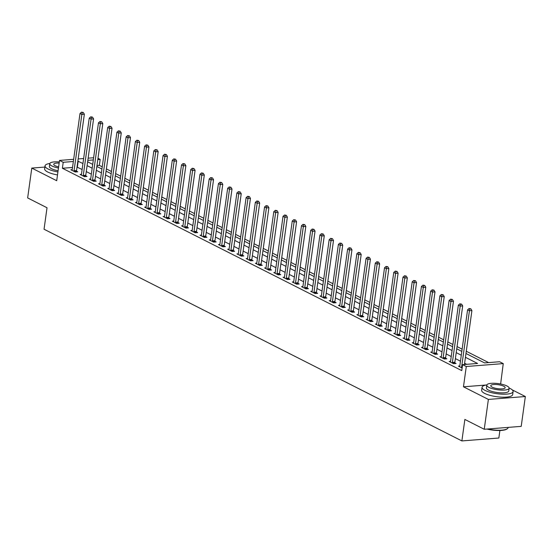 <?xml version="1.0" encoding="UTF-8"?>
<svg xmlns="http://www.w3.org/2000/svg" width="553" height="553" viewBox="0 0 553 553"><rect width="100%" height="100%" fill="white"/><g stroke="black" fill="none" stroke-linecap="round" stroke-linejoin="round"><path stroke-width="0.83" d="M465.972 353.491L484.573 362.913L499.559 361.738L503.251 363.604L466.283 366.508L462.591 364.641L477.578 363.466L465.439 357.314M500.631 383.996L503.251 363.604M486.287 385.006L463.469 386.803L488.382 399.425L484.241 429.266L521.209 426.363L525.35 396.522L512.237 389.879M499.898 430.49L498.847 438.024L461.879 440.928L44.046 229.232L47.026 207.748L27.65 197.926L31.791 168.091L56.703 180.713L59.524 160.418L73.653 159.312M97.999 158.282L100.183 159.388L97.819 159.575M102.243 166.819L99.353 165.354L100.183 159.388M488.645 362.595L466.276 351.259M462.128 349.157L457.055 346.586M452.9 344.484L447.826 341.913M443.672 339.805L438.598 337.233M434.444 335.132L429.37 332.56M425.216 330.459L420.142 327.888M415.987 325.779L410.914 323.208M406.759 321.106L401.685 318.535M397.531 316.427L392.457 313.862M388.303 311.754L383.229 309.182M379.075 307.081L374.001 304.509M369.846 302.401L364.773 299.83M360.618 297.728L355.544 295.157M351.39 293.055L346.316 290.484M342.162 288.376L337.088 285.804M332.934 283.703L327.86 281.131M323.705 279.03L318.632 276.459M314.477 274.35L309.404 271.779M305.256 269.677L300.182 267.106M296.028 264.998L290.954 262.433M286.8 260.325L281.726 257.753M277.571 255.652L272.498 253.08M268.343 250.972L263.269 248.408M259.115 246.299L254.041 243.728M249.887 241.626L244.813 239.055M240.659 236.947L235.585 234.375M231.431 232.274L226.357 229.702M222.202 227.601L217.129 225.03M212.974 222.921L207.9 220.35M203.746 218.248L198.672 215.677M194.518 213.576L189.444 211.004M185.29 208.896L180.216 206.324M176.061 204.223L170.988 201.651M166.833 199.543L161.759 196.979M157.605 194.87L152.531 192.299M148.377 190.197L143.303 187.626M139.156 185.518L134.082 182.946M129.927 180.845L124.854 178.273M120.699 176.172L115.625 173.601M111.471 171.492L106.397 168.921M488.382 399.425L525.35 396.522M44.869 167.061L31.791 168.091M99.353 165.354L96.989 165.541M72.519 167.462L62.385 168.257L461.762 370.607L462.591 364.641M466.663 364.323L464.61 363.28M460.455 361.178L455.382 358.607M451.227 356.498L446.153 353.927M441.999 351.826L436.925 349.254M432.771 347.153L427.697 344.581M423.55 342.473L418.469 339.901M414.321 337.8L409.248 335.229M405.093 333.127L400.019 330.556M395.865 328.447L390.791 325.876M386.637 323.775L381.563 321.203M377.409 319.095L372.335 316.53M368.18 314.422L363.107 311.851M358.952 309.749L353.879 307.178M349.724 305.069L344.65 302.498M340.496 300.397L335.422 297.825M331.268 295.724L326.194 293.152M322.04 291.044L316.966 288.472M312.811 286.371L307.738 283.8M303.583 281.698L298.509 279.127M294.355 277.018L289.281 274.447M285.127 272.346L280.053 269.774M275.899 267.673L270.825 265.101M266.67 262.993L261.597 260.422M257.449 258.32L252.375 255.749M248.221 253.64L243.147 251.076M238.993 248.968L233.919 246.396M229.765 244.295L224.691 241.723M220.536 239.615L215.463 237.043M211.308 234.942L206.234 232.371M202.08 230.269L197.006 227.698M192.852 225.589L187.778 223.018M183.624 220.917L178.55 218.345M174.395 216.244L169.322 213.672M165.167 211.564L160.094 208.993M155.939 206.891L150.865 204.32M146.711 202.211L141.637 199.647M137.483 197.539L132.409 194.967M128.255 192.866L123.181 190.294M119.026 188.186L113.953 185.614M109.798 183.513L104.724 180.942M100.577 178.84L95.503 176.269M91.349 174.16L86.275 171.589M82.121 169.488L77.019 167.11M72.222 169.647L70.819 169.757L75.249 172.004L77.752 171.803L76.549 171.195M81.45 174.319L80.047 174.43L84.478 176.677L86.973 176.483L85.777 175.875M90.678 178.999L89.275 179.11L93.706 181.349L96.201 181.156L95.005 180.548M99.899 183.672L98.503 183.783L102.934 186.029L105.429 185.829L104.234 185.22M109.128 188.352L107.731 188.455L112.162 190.702L114.658 190.509L113.462 189.9M118.356 193.025L116.959 193.135L121.39 195.375L123.886 195.181L122.69 194.573M127.584 197.698L126.188 197.808L130.619 200.055L133.114 199.854L131.911 199.246M136.812 202.377L135.416 202.481L139.847 204.728L142.342 204.534L141.139 203.926M146.04 207.05L144.644 207.161L149.075 209.4L151.57 209.207L150.368 208.599M155.269 211.723L153.872 211.834L158.303 214.08L160.799 213.88L159.596 213.271M164.497 216.403L163.1 216.513L167.531 218.753L170.027 218.559L168.824 217.951M173.725 221.076L172.329 221.186L176.76 223.433L179.255 223.232L178.052 222.624M182.953 225.748L181.557 225.859L185.981 228.106L188.483 227.912L187.28 227.304M192.181 230.428L190.785 230.539L195.209 232.778L197.711 232.585L196.509 231.977M201.41 235.101L200.013 235.212L204.437 237.458L206.94 237.258L205.737 236.649M210.638 239.774L209.241 239.884L213.665 242.131L216.168 241.938L214.965 241.329M219.866 244.454L218.463 244.564L222.894 246.804L225.396 246.61L224.193 246.002M229.094 249.126L227.691 249.237L232.122 251.484L234.624 251.283L233.421 250.675M238.322 253.806L236.919 253.91L241.35 256.157L243.845 255.963L242.649 255.355M247.55 258.479L246.147 258.59L250.578 260.829L253.074 260.636L251.878 260.028M256.772 263.152L255.375 263.263L259.806 265.509L262.302 265.309L261.106 264.7M266 267.832L264.604 267.942L269.034 270.182L271.53 269.988L270.334 269.38M275.228 272.505L273.832 272.615L278.263 274.862L280.758 274.661L279.562 274.053M284.456 277.177L283.06 277.288L287.491 279.535L289.986 279.341L288.784 278.733M293.684 281.857L292.288 281.968L296.719 284.207L299.214 284.014L298.012 283.406M302.913 286.53L301.516 286.641L305.947 288.887L308.443 288.687L307.24 288.078M312.141 291.203L310.745 291.313L315.175 293.56L317.671 293.366L316.468 292.758M321.369 295.883L319.973 295.993L324.404 298.233L326.899 298.039L325.696 297.431M330.597 300.555L329.201 300.666L333.632 302.913L336.127 302.712L334.924 302.104M339.825 305.235L338.429 305.339L342.853 307.586L345.355 307.392L344.153 306.784M349.054 309.908L347.657 310.019L352.081 312.258L354.584 312.065L353.381 311.457M358.282 314.581L356.885 314.692L361.309 316.938L363.812 316.738L362.609 316.129M367.51 319.261L366.114 319.371L370.538 321.611L373.04 321.417L371.837 320.809M376.738 323.934L375.335 324.044L379.766 326.291L382.268 326.09L381.065 325.482M385.966 328.606L384.563 328.717L388.994 330.964L391.496 330.77L390.294 330.155M395.195 333.286L393.791 333.397L398.222 335.636L400.725 335.443L399.522 334.835M404.423 337.959L403.019 338.07L407.45 340.316L409.946 340.116L408.75 339.507M413.644 342.632L412.248 342.742L416.679 344.989L419.174 344.796L417.978 344.187M422.872 347.312L421.476 347.422L425.907 349.662L428.402 349.468L427.206 348.86M432.1 351.985L430.704 352.095L435.135 354.342L437.63 354.141L436.435 353.533M441.329 356.664L439.932 356.768L444.363 359.015L446.859 358.821L445.656 358.213M450.557 361.337L449.16 361.448L453.591 363.687L456.087 363.494L454.884 362.886M459.785 366.01L458.389 366.121L462.121 368.015M463.469 386.803L466.283 366.508M62.385 168.257L63.215 162.292L59.524 160.418M484.241 429.266L464.866 419.444L461.879 440.928M87.63 161.801L92.704 164.372M96.858 166.474L101.932 169.045M106.086 171.154L111.16 173.718M115.314 175.826L120.388 178.398M124.543 180.499L129.616 183.071M133.771 185.179L138.844 187.75M142.999 189.852L148.073 192.423M152.227 194.525L157.301 197.096M161.455 199.204L166.529 201.776M170.683 203.877L175.757 206.449M179.912 208.55L184.985 211.122M189.133 213.23L194.214 215.801M198.361 217.903L203.435 220.474M207.589 222.576L212.663 225.147M216.817 227.255L221.891 229.827M226.046 231.928L231.119 234.5M235.274 236.608L240.348 239.173M244.502 241.281L249.576 243.852M253.73 245.954L258.804 248.525M262.958 250.633L268.032 253.205M272.187 255.306L277.26 257.878M281.415 259.979L286.489 262.551M290.643 264.659L295.717 267.23M299.871 269.332L304.945 271.903M309.099 274.005L314.173 276.576M318.328 278.684L323.401 281.256M327.556 283.357L332.63 285.929M336.784 288.037L341.858 290.601M346.012 292.71L351.086 295.281M355.233 297.383L360.307 299.954M364.462 302.062L369.535 304.634M373.69 306.735L378.764 309.307M382.918 311.408L387.992 313.98M392.146 316.088L397.22 318.659M401.374 320.761L406.448 323.332M410.603 325.434L415.676 328.005M419.831 330.113L424.904 332.685M429.059 334.786L434.133 337.358M438.287 339.466L443.361 342.031M447.515 344.139L452.589 346.71M456.743 348.812L461.817 351.383M93.319 159.928L87.83 160.356M78.146 158.96L83.641 158.524M88.134 158.172L93.623 157.743M82.943 163.522L77.849 161.144M73.349 161.497L63.215 162.292M461.285 355.206L456.211 352.634M452.057 350.533L446.983 347.961M442.829 345.86L437.755 343.289M433.6 341.18L428.527 338.609M424.372 336.507L419.298 333.936M415.144 331.835L410.07 329.263M405.916 327.155L400.842 324.583M396.688 322.482L391.614 319.911M387.466 317.802L382.393 315.238M378.238 313.129L373.164 310.558M369.01 308.456L363.936 305.885M359.782 303.777L354.708 301.212M350.554 299.104L345.48 296.532M341.325 294.431L336.252 291.86M332.097 289.751L327.023 287.18M322.869 285.078L317.795 282.507M313.641 280.406L308.567 277.834M304.413 275.726L299.339 273.154M295.184 271.053L290.111 268.481M285.956 266.38L280.883 263.809M276.728 261.7L271.654 259.129M267.5 257.027L262.426 254.456M258.272 252.348L253.198 249.783M249.044 247.675L243.97 245.103M239.815 243.002L234.742 240.431M230.594 238.322L225.513 235.751M221.366 233.649L216.292 231.078M212.138 228.977L207.064 226.405M202.91 224.297L197.836 221.725M193.681 219.624L188.608 217.053M184.453 214.951L179.379 212.38M175.225 210.271L170.151 207.7M165.997 205.598L160.923 203.027M156.769 200.919L151.695 198.354M147.54 196.246L142.467 193.674M138.312 191.573L133.238 189.002M129.084 186.893L124.01 184.322M119.856 182.22L114.782 179.649M110.628 177.548L105.554 174.976M101.399 172.868L96.326 170.296M92.171 168.195L87.098 165.624M77.372 167.082L78.201 161.117M74.04 170.753L76.542 170.552L84.36 114.215L81.858 114.416L74.04 170.753A1.251 0.753 -94.5 0 0 74.033 171.223L74.047 171.395M82.273 112.522L83.268 112.446L81.533 112.148L82.273 112.522L81.858 114.416L80.012 113.476L72.194 169.812A1.251 0.753 -94.5 0 1 72.084 170.234L72.021 170.365M76.542 170.552A1.251 0.753 -94.5 0 0 76.528 171.029L76.618 171.893M84.36 114.215L83.268 112.446M81.533 112.148L80.012 113.476M83.268 175.425L85.77 175.232L93.581 118.895L91.086 119.089L83.268 175.425A1.251 0.753 -94.5 0 0 83.261 175.895L83.275 176.068M91.501 117.195L92.496 117.118L90.761 116.821L91.501 117.195L91.086 119.089L89.24 118.155L81.422 174.492A1.251 0.753 -94.5 0 1 81.312 174.907L81.25 175.038M85.77 175.232A1.251 0.753 -94.5 0 0 85.756 175.702L85.846 176.566M93.581 118.895L92.496 117.118M90.761 116.821L89.24 118.155M92.496 180.098L94.992 179.905L102.81 123.568L100.314 123.761L92.496 180.098A1.251 0.753 -94.5 0 0 92.489 180.575L92.503 180.741M100.729 121.874L101.724 121.791L99.989 121.501L100.729 121.874L100.314 123.761L98.469 122.828L90.651 179.165A1.251 0.753 -94.5 0 1 90.533 179.587L90.478 179.718M94.992 179.905A1.251 0.753 -94.5 0 0 94.985 180.375L95.075 181.246M102.81 123.568L101.724 121.791M99.989 121.501L98.469 122.828M101.724 184.778L104.22 184.578L112.038 128.241L109.542 128.441L101.724 184.778A1.251 0.753 -94.5 0 0 101.717 185.248L101.731 185.421M109.95 126.547L110.953 126.471L109.218 126.174L109.95 126.547L109.542 128.441L107.697 127.501L99.879 183.838A1.251 0.753 -94.5 0 1 99.761 184.26L99.706 184.391M104.22 184.578A1.251 0.753 -94.5 0 0 104.213 185.055L104.296 185.919M112.038 128.241L110.953 126.471M109.218 126.174L107.697 127.501M110.953 189.451L113.448 189.257L121.266 132.92L118.771 133.114L110.953 189.451A1.251 0.753 -94.5 0 0 110.946 189.921L110.959 190.094M119.178 131.22L120.181 131.144L118.446 130.847L119.178 131.22L118.771 133.114L116.925 132.181L109.107 188.518A1.251 0.753 -94.5 0 1 108.989 188.932L108.934 189.064M113.448 189.257A1.251 0.753 -94.5 0 0 113.441 189.727L113.524 190.598M121.266 132.92L120.181 131.144M118.446 130.847L116.925 132.181M49.825 163.494A15.664 4.306 7.9 0 0 45.035 165.859A15.664 4.306 7.9 0 0 48.063 168.99A15.664 4.306 7.9 0 0 57.92 171.955M45.035 165.859L44.62 168.845A15.664 4.306 7.9 0 0 47.648 171.976A15.664 4.306 7.9 0 0 57.505 174.942M58.086 170.746A11.281 3.097 -172.1 0 1 51.56 168.72A11.281 3.097 -172.1 0 1 49.383 166.46L49.763 163.716A11.281 3.097 7.9 0 0 51.941 165.976A11.281 3.097 7.9 0 0 58.473 168.001M59.309 161.967A11.281 3.097 7.9 0 0 49.763 163.716M59.15 163.087A7.272 1.998 7.9 0 0 53.731 164.269A7.272 1.998 7.9 0 0 55.141 165.72A7.272 1.998 7.9 0 0 58.625 166.882M486.847 384.923A15.664 4.306 7.9 0 0 482.064 387.28A15.664 4.306 7.9 0 0 485.092 390.418A15.664 4.306 7.9 0 0 502.159 394.171A15.664 4.306 7.9 0 0 513.101 391.586A15.664 4.306 7.9 0 0 510.073 388.455A15.664 4.306 7.9 0 0 509.133 388.012M482.064 387.28L481.649 390.266A15.664 4.306 7.9 0 0 484.677 393.404A15.664 4.306 7.9 0 0 501.744 397.158A15.664 4.306 7.9 0 0 512.686 394.572L513.101 391.586M509.133 388.241L508.753 390.985A11.281 3.097 -172.1 0 1 500.873 392.844A11.281 3.097 -172.1 0 1 488.589 390.142A11.281 3.097 -172.1 0 1 486.412 387.888L486.792 385.144A11.281 3.097 7.9 0 0 488.97 387.397A11.281 3.097 7.9 0 0 501.26 390.1A11.281 3.097 7.9 0 0 509.133 388.241A11.281 3.097 7.9 0 0 506.956 385.987A11.281 3.097 7.9 0 0 494.665 383.277A11.281 3.097 7.9 0 0 486.792 385.144M492.17 387.148A7.272 1.998 7.9 0 0 500.085 388.89A7.272 1.998 7.9 0 0 505.166 387.688A7.272 1.998 7.9 0 0 503.755 386.236A7.272 1.998 7.9 0 0 495.841 384.494A7.272 1.998 7.9 0 0 490.76 385.69A7.272 1.998 7.9 0 0 492.17 387.148M487.739 428.99A15.664 4.306 7.9 0 0 507.281 428.762A15.664 4.306 7.9 0 0 508.096 427.635L508.131 427.386M507.281 428.762L506.88 429.045A15.29 4.203 -172.1 0 1 486.903 429.059M120.181 194.124L122.676 193.93L130.494 137.593L127.999 137.787L120.181 194.124A1.251 0.753 -94.5 0 0 120.174 194.601L120.188 194.767M128.407 135.9L129.409 135.817L127.674 135.526L128.407 135.9L127.999 137.787L126.153 136.854L118.335 193.191A1.251 0.753 -94.5 0 1 118.218 193.612L118.162 193.744M122.676 193.93A1.251 0.753 -94.5 0 0 122.669 194.4L122.752 195.271M130.494 137.593L129.409 135.817M127.674 135.526L126.153 136.854M129.409 198.804L131.904 198.603L139.722 142.266L137.227 142.467L129.409 198.804A1.251 0.753 -94.5 0 0 129.402 199.274L129.416 199.446M137.635 140.573L138.637 140.497L136.895 140.199L137.635 140.573L137.227 142.467L135.381 141.527L127.563 197.863A1.251 0.753 -94.5 0 1 127.446 198.285L127.39 198.416M131.904 198.603A1.251 0.753 -94.5 0 0 131.897 199.08L131.98 199.944M139.722 142.266L138.637 140.497M136.895 140.199L135.381 141.527M138.637 203.476L141.133 203.283L148.951 146.946L146.455 147.139L138.637 203.476A1.251 0.753 -94.5 0 0 138.63 203.946L138.644 204.119M146.863 145.252L147.865 145.169L146.123 144.872L146.863 145.252L146.455 147.139L144.609 146.206L136.791 202.543A1.251 0.753 -94.5 0 1 136.674 202.958L136.619 203.096M141.133 203.283A1.251 0.753 -94.5 0 0 141.126 203.753L141.209 204.624M148.951 146.946L147.865 145.169M146.123 144.872L144.609 146.206M147.865 208.149L150.361 207.956L158.179 151.619L155.683 151.812L147.865 208.149A1.251 0.753 -94.5 0 0 147.858 208.626L147.872 208.792M156.091 149.925L157.093 149.849L155.352 149.552L156.091 149.925L155.683 151.812L153.838 150.879L146.02 207.216A1.251 0.753 -94.5 0 1 145.902 207.638L145.847 207.769M150.361 207.956A1.251 0.753 -94.5 0 0 150.354 208.426L150.437 209.297M158.179 151.619L157.093 149.849M155.352 149.552L153.838 150.879M157.093 212.829L159.589 212.629L167.407 156.292L164.912 156.492L157.093 212.829A1.251 0.753 -94.5 0 0 157.087 213.299L157.1 213.472M165.319 154.598L166.322 154.522L164.58 154.225L165.319 154.598L164.912 156.492L163.066 155.559L155.248 211.896A1.251 0.753 -94.5 0 1 155.13 212.311L155.075 212.442M159.589 212.629A1.251 0.753 -94.5 0 0 159.582 213.105L159.665 213.97M167.407 156.292L166.322 154.522M164.58 154.225L163.066 155.559M166.322 217.502L168.817 217.308L176.635 160.971L174.14 161.165L166.322 217.502A1.251 0.753 -94.5 0 0 166.308 217.979L166.329 218.145M174.548 159.278L175.55 159.195L173.808 158.898L174.548 159.278L174.14 161.165L172.294 160.232L164.476 216.569A1.251 0.753 -94.5 0 1 164.359 216.983L164.303 217.122M168.817 217.308A1.251 0.753 -94.5 0 0 168.81 217.778L168.893 218.649M176.635 160.971L175.55 159.195M173.808 158.898L172.294 160.232M175.55 222.182L178.045 221.981L185.863 165.644L183.368 165.845L175.55 222.182A1.251 0.753 -94.5 0 0 175.536 222.652L175.557 222.824M183.776 163.951L184.778 163.875L183.036 163.577L183.776 163.951L183.368 165.845L181.522 164.905L173.704 221.241A1.251 0.753 -94.5 0 1 173.587 221.663L173.524 221.794M178.045 221.981A1.251 0.753 -94.5 0 0 178.038 222.458L178.121 223.322M185.863 165.644L184.778 163.875M183.036 163.577L181.522 164.905M184.778 226.854L187.273 226.661L195.091 170.324L192.589 170.518L184.778 226.854A1.251 0.753 -94.5 0 0 184.764 227.324L184.785 227.497M193.004 168.624L193.999 168.547L192.264 168.25L193.004 168.624L192.589 170.518L190.744 169.584L182.932 225.921A1.251 0.753 -94.5 0 1 182.815 226.336L182.753 226.467M187.273 226.661A1.251 0.753 -94.5 0 0 187.267 227.131L187.349 227.995M195.091 170.324L193.999 168.547M192.264 168.25L190.744 169.584M194.006 231.527L196.502 231.334L204.32 174.997L201.817 175.19L194.006 231.527A1.251 0.753 -94.5 0 0 193.992 232.004L194.013 232.17M202.232 173.303L203.228 173.22L201.492 172.93L202.232 173.303L201.817 175.19L199.972 174.257L192.161 230.594A1.251 0.753 -94.5 0 1 192.043 231.016L191.981 231.147M196.502 231.334A1.251 0.753 -94.5 0 0 196.495 231.804L196.578 232.675M204.32 174.997L203.228 173.22M201.492 172.93L199.972 174.257M203.228 236.207L205.73 236.007L213.548 179.67L211.046 179.87L203.228 236.207A1.251 0.753 -94.5 0 0 203.221 236.677L203.241 236.85M211.46 177.976L212.456 177.9L210.721 177.603L211.46 177.976L211.046 179.87L209.2 178.93L201.382 235.267A1.251 0.753 -94.5 0 1 201.271 235.689L201.209 235.82M205.73 236.007A1.251 0.753 -94.5 0 0 205.723 236.484L205.806 237.348M213.548 179.67L212.456 177.9M210.721 177.603L209.2 178.93M212.456 240.88L214.958 240.686L222.776 184.349L220.274 184.543L212.456 240.88A1.251 0.753 -94.5 0 0 212.449 241.35L212.47 241.523M220.688 182.649L221.684 182.573L219.949 182.276L220.688 182.649L220.274 184.543L218.428 183.61L210.61 239.947A1.251 0.753 -94.5 0 1 210.499 240.361L210.437 240.493M214.958 240.686A1.251 0.753 -94.5 0 0 214.951 241.156L215.034 242.027M222.776 184.349L221.684 182.573M219.949 182.276L218.428 183.61M221.684 245.553L224.186 245.359L232.004 189.022L229.502 189.216L221.684 245.553A1.251 0.753 -94.5 0 0 221.677 246.03L221.698 246.196M229.917 187.329L230.912 187.246L229.177 186.955L229.917 187.329L229.502 189.216L227.656 188.283L219.838 244.62A1.251 0.753 -94.5 0 1 219.728 245.041L219.665 245.173M224.186 245.359A1.251 0.753 -94.5 0 0 224.172 245.829L224.262 246.7M232.004 189.022L230.912 187.246M229.177 186.955L227.656 188.283M230.912 250.233L233.414 250.032L241.232 193.695L238.73 193.896L230.912 250.233A1.251 0.753 -94.5 0 0 230.905 250.703L230.919 250.875M239.145 192.002L240.14 191.926L238.405 191.628L239.145 192.002L238.73 193.896L236.884 192.956L229.066 249.292A1.251 0.753 -94.5 0 1 228.956 249.714L228.894 249.845M233.414 250.032A1.251 0.753 -94.5 0 0 233.401 250.509L233.49 251.373M241.232 193.695L240.14 191.926M238.405 191.628L236.884 192.956M240.14 254.905L242.643 254.712L250.454 198.375L247.958 198.568L240.14 254.905A1.251 0.753 -94.5 0 0 240.133 255.375L240.147 255.548M248.373 196.674L249.368 196.598L247.633 196.301L248.373 196.674L247.958 198.568L246.113 197.635L238.295 253.972A1.251 0.753 -94.5 0 1 238.184 254.387L238.122 254.518M242.643 254.712A1.251 0.753 -94.5 0 0 242.629 255.182L242.719 256.053M250.454 198.375L249.368 196.598M247.633 196.301L246.113 197.635M249.368 259.578L251.871 259.385L259.682 203.048L257.186 203.241L249.368 259.578A1.251 0.753 -94.5 0 0 249.362 260.055L249.375 260.221M257.601 201.354L258.597 201.271L256.862 200.981L257.601 201.354L257.186 203.241L255.341 202.308L247.523 258.645A1.251 0.753 -94.5 0 1 247.412 259.067L247.35 259.198M251.871 259.385A1.251 0.753 -94.5 0 0 251.857 259.855L251.947 260.726M259.682 203.048L258.597 201.271M256.862 200.981L255.341 202.308M258.597 264.258L261.092 264.058L268.91 207.721L266.415 207.921L258.597 264.258A1.251 0.753 -94.5 0 0 258.59 264.728L258.604 264.901M266.822 206.027L267.825 205.951L266.09 205.654L266.822 206.027L266.415 207.921L264.569 206.988L256.751 263.325A1.251 0.753 -94.5 0 1 256.633 263.74L256.578 263.871M261.092 264.058A1.251 0.753 -94.5 0 0 261.085 264.534L261.175 265.399M268.91 207.721L267.825 205.951M266.09 205.654L264.569 206.988M267.825 268.931L270.32 268.737L278.138 212.4L275.643 212.594L267.825 268.931A1.251 0.753 -94.5 0 0 267.818 269.408L267.832 269.574M276.051 210.707L277.053 210.624L275.318 210.327L276.051 210.707L275.643 212.594L273.797 211.661L265.979 267.998A1.251 0.753 -94.5 0 1 265.862 268.412L265.806 268.551M270.32 268.737A1.251 0.753 -94.5 0 0 270.313 269.207L270.396 270.078M278.138 212.4L277.053 210.624M275.318 210.327L273.797 211.661M277.053 273.611L279.548 273.41L287.366 217.073L284.871 217.274L277.053 273.611A1.251 0.753 -94.5 0 0 277.046 274.081L277.06 274.253M285.279 215.38L286.281 215.304L284.546 215.006L285.279 215.38L284.871 217.274L283.025 216.334L275.207 272.67A1.251 0.753 -94.5 0 1 275.09 273.092L275.035 273.223M279.548 273.41A1.251 0.753 -94.5 0 0 279.541 273.887L279.624 274.751M287.366 217.073L286.281 215.304M284.546 215.006L283.025 216.334M286.281 278.283L288.777 278.09L296.595 221.746L294.099 221.947L286.281 278.283A1.251 0.753 -94.5 0 0 286.274 278.753L286.288 278.926M294.507 220.053L295.509 219.976L293.774 219.679L294.507 220.053L294.099 221.947L292.254 221.013L284.436 277.35A1.251 0.753 -94.5 0 1 284.318 277.765L284.263 277.896M288.777 278.09A1.251 0.753 -94.5 0 0 288.77 278.56L288.853 279.424M296.595 221.746L295.509 219.976M293.774 219.679L292.254 221.013M295.509 282.956L298.005 282.763L305.823 226.426L303.327 226.619L295.509 282.956A1.251 0.753 -94.5 0 0 295.502 283.433L295.516 283.599M303.735 224.732L304.738 224.649L302.996 224.359L303.735 224.732L303.327 226.619L301.482 225.686L293.664 282.023A1.251 0.753 -94.5 0 1 293.546 282.445L293.491 282.576M298.005 282.763A1.251 0.753 -94.5 0 0 297.998 283.233L298.081 284.104M305.823 226.426L304.738 224.649M302.996 224.359L301.482 225.686M304.738 287.636L307.233 287.436L315.051 231.099L312.556 231.299L304.738 287.636A1.251 0.753 -94.5 0 0 304.731 288.106L304.744 288.279M312.963 229.405L313.966 229.329L312.224 229.032L312.963 229.405L312.556 231.299L310.71 230.359L302.892 286.696A1.251 0.753 -94.5 0 1 302.774 287.118L302.719 287.249M307.233 287.436A1.251 0.753 -94.5 0 0 307.226 287.913L307.309 288.777M315.051 231.099L313.966 229.329M312.224 229.032L310.71 230.359M313.966 292.309L316.461 292.115L324.279 235.778L321.784 235.972L313.966 292.309A1.251 0.753 -94.5 0 0 313.959 292.779L313.973 292.952M322.192 234.078L323.194 234.002L321.452 233.705L322.192 234.078L321.784 235.972L319.938 235.039L312.12 291.376A1.251 0.753 -94.5 0 1 312.003 291.79L311.947 291.922M316.461 292.115A1.251 0.753 -94.5 0 0 316.454 292.585L316.537 293.449M324.279 235.778L323.194 234.002M321.452 233.705L319.938 235.039M323.194 296.982L325.689 296.788L333.507 240.451L331.012 240.645L323.194 296.982A1.251 0.753 -94.5 0 0 323.18 297.459L323.201 297.625M331.42 238.758L332.422 238.675L330.68 238.384L331.42 238.758L331.012 240.645L329.166 239.712L321.348 296.049A1.251 0.753 -94.5 0 1 321.231 296.47L321.175 296.602M325.689 296.788A1.251 0.753 -94.5 0 0 325.682 297.258L325.765 298.129M333.507 240.451L332.422 238.675M330.68 238.384L329.166 239.712M332.422 301.661L334.918 301.461L342.736 245.124L340.24 245.325L332.422 301.661A1.251 0.753 -94.5 0 0 332.408 302.132L332.429 302.304M340.648 243.431L341.65 243.355L339.908 243.057L340.648 243.431L340.24 245.325L338.395 244.385L330.576 300.721A1.251 0.753 -94.5 0 1 330.459 301.143L330.404 301.274M334.918 301.461A1.251 0.753 -94.5 0 0 334.911 301.938L334.994 302.802M342.736 245.124L341.65 243.355M339.908 243.057L338.395 244.385M341.65 306.334L344.146 306.141L351.964 249.804L349.461 249.997L341.65 306.334A1.251 0.753 -94.5 0 0 341.636 306.804L341.657 306.977M349.876 248.103L350.872 248.027L349.137 247.73L349.876 248.103L349.461 249.997L347.623 249.064L339.805 305.401A1.251 0.753 -94.5 0 1 339.687 305.816L339.625 305.947M344.146 306.141A1.251 0.753 -94.5 0 0 344.139 306.611L344.222 307.482M351.964 249.804L350.872 248.027M349.137 247.73L347.623 249.064M350.879 311.007L353.374 310.814L361.192 254.477L358.69 254.67L350.879 311.007A1.251 0.753 -94.5 0 0 350.865 311.484L350.885 311.65M359.104 252.783L360.1 252.7L358.365 252.41L359.104 252.783L358.69 254.67L356.844 253.737L349.033 310.074A1.251 0.753 -94.5 0 1 348.915 310.496L348.853 310.627M353.374 310.814A1.251 0.753 -94.5 0 0 353.367 311.284L353.45 312.155M361.192 254.477L360.1 252.7M358.365 252.41L356.844 253.737M360.1 315.687L362.602 315.486L370.42 259.15L367.918 259.35L360.1 315.687A1.251 0.753 -94.5 0 0 360.093 316.157L360.114 316.33M368.333 257.456L369.328 257.38L367.593 257.083L368.333 257.456L367.918 259.35L366.072 258.41L358.254 314.754A1.251 0.753 -94.5 0 1 358.144 315.169L358.081 315.3M362.602 315.486A1.251 0.753 -94.5 0 0 362.595 315.963L362.678 316.828M370.42 259.15L369.328 257.38M367.593 257.083L366.072 258.41M369.328 320.36L371.83 320.166L379.648 263.829L377.146 264.023L369.328 320.36A1.251 0.753 -94.5 0 0 369.321 320.837L369.342 321.003M377.561 262.136L378.556 262.053L376.821 261.756L377.561 262.136L377.146 264.023L375.3 263.09L367.482 319.427A1.251 0.753 -94.5 0 1 367.372 319.841L367.31 319.98M371.83 320.166A1.251 0.753 -94.5 0 0 371.823 320.636L371.906 321.507M379.648 263.829L378.556 262.053M376.821 261.756L375.3 263.09M378.556 325.04L381.058 324.839L388.877 268.502L386.374 268.696L378.556 325.04A1.251 0.753 -94.5 0 0 378.549 325.51L378.57 325.682M386.789 266.809L387.784 266.733L386.049 266.435L386.789 266.809L386.374 268.696L384.529 267.763L376.711 324.099A1.251 0.753 -94.5 0 1 376.6 324.521L376.538 324.652M381.058 324.839A1.251 0.753 -94.5 0 0 381.045 325.309L381.135 326.18M388.877 268.502L387.784 266.733M386.049 266.435L384.529 267.763M387.784 329.712L390.287 329.512L398.105 273.175L395.602 273.376L387.784 329.712A1.251 0.753 -94.5 0 0 387.777 330.182L387.791 330.355M396.017 271.482L397.013 271.405L395.277 271.108L396.017 271.482L395.602 273.376L393.757 272.442L385.939 328.779A1.251 0.753 -94.5 0 1 385.828 329.194L385.766 329.325M390.287 329.512A1.251 0.753 -94.5 0 0 390.273 329.989L390.363 330.853M398.105 273.175L397.013 271.405M395.277 271.108L393.757 272.442M397.013 334.385L399.515 334.192L407.333 277.855L404.831 278.048L397.013 334.385A1.251 0.753 -94.5 0 0 397.006 334.862L397.019 335.028M405.245 276.161L406.241 276.078L404.506 275.788L405.245 276.161L404.831 278.048L402.985 277.115L395.167 333.452A1.251 0.753 -94.5 0 1 395.056 333.874L394.994 334.005M399.515 334.192A1.251 0.753 -94.5 0 0 399.501 334.662L399.591 335.533M407.333 277.855L406.241 276.078M404.506 275.788L402.985 277.115M406.241 339.065L408.743 338.865L416.554 282.528L414.059 282.728L406.241 339.065A1.251 0.753 -94.5 0 0 406.234 339.535L406.248 339.708M414.474 280.834L415.469 280.758L413.734 280.461L414.474 280.834L414.059 282.728L412.213 281.788L404.395 338.125A1.251 0.753 -94.5 0 1 404.284 338.547L404.222 338.678M408.743 338.865A1.251 0.753 -94.5 0 0 408.729 339.342L408.819 340.206M416.554 282.528L415.469 280.758M413.734 280.461L412.213 281.788M415.469 343.738L417.964 343.544L425.782 287.207L423.287 287.401L415.469 343.738A1.251 0.753 -94.5 0 0 415.462 344.208L415.476 344.381M423.695 285.507L424.697 285.431L422.962 285.134L423.695 285.507L423.287 287.401L421.441 286.468L413.623 342.805A1.251 0.753 -94.5 0 1 413.506 343.219L413.45 343.351M417.964 343.544A1.251 0.753 -94.5 0 0 417.957 344.014L418.047 344.878M425.782 287.207L424.697 285.431M422.962 285.134L421.441 286.468M424.697 348.411L427.192 348.217L435.011 291.88L432.515 292.074L424.697 348.411A1.251 0.753 -94.5 0 0 424.69 348.888L424.704 349.054M432.923 290.187L433.925 290.104L432.19 289.813L432.923 290.187L432.515 292.074L430.669 291.141L422.851 347.478A1.251 0.753 -94.5 0 1 422.734 347.899L422.679 348.031M427.192 348.217A1.251 0.753 -94.5 0 0 427.186 348.687L427.269 349.558M435.011 291.88L433.925 290.104M432.19 289.813L430.669 291.141M433.925 353.091L436.421 352.89L444.239 296.553L441.743 296.754L433.925 353.091A1.251 0.753 -94.5 0 0 433.918 353.561L433.932 353.733M442.151 294.86L443.153 294.784L441.418 294.486L442.151 294.86L441.743 296.754L439.898 295.814L432.08 352.15A1.251 0.753 -94.5 0 1 431.962 352.572L431.907 352.703M436.421 352.89A1.251 0.753 -94.5 0 0 436.414 353.367L436.497 354.231M444.239 296.553L443.153 294.784M441.418 294.486L439.898 295.814M443.153 357.763L445.649 357.57L453.467 301.233L450.971 301.426L443.153 357.763A1.251 0.753 -94.5 0 0 443.147 358.233L443.16 358.406M451.379 299.532L452.382 299.456L450.647 299.159L451.379 299.532L450.971 301.426L449.126 300.493L441.308 356.83A1.251 0.753 -94.5 0 1 441.19 357.245L441.135 357.376M445.649 357.57A1.251 0.753 -94.5 0 0 445.642 358.04L445.725 358.911M453.467 301.233L452.382 299.456M450.647 299.159L449.126 300.493M452.382 362.436L454.877 362.243L462.695 305.906L460.2 306.099L452.382 362.436A1.251 0.753 -94.5 0 0 452.375 362.913L452.389 363.079M460.608 304.212L461.61 304.129L459.868 303.839L460.608 304.212L460.2 306.099L458.354 305.166L450.536 361.503A1.251 0.753 -94.5 0 1 450.419 361.925L450.363 362.056M454.877 362.243A1.251 0.753 -94.5 0 0 454.87 362.713L454.953 363.584M462.695 305.906L461.61 304.129M459.868 303.839L458.354 305.166M464.444 364.496L471.923 310.579L469.428 310.779L461.61 367.116A1.251 0.753 -94.5 0 0 461.603 367.586L461.617 367.759M469.836 308.885L470.838 308.809L469.096 308.512L469.836 308.885L469.428 310.779L467.582 309.839L459.764 366.176A1.251 0.753 -94.5 0 1 459.647 366.598L459.591 366.729M471.923 310.579L470.838 308.809M469.096 308.512L467.582 309.839M74.033 171.223L76.528 171.029M83.261 175.895L85.756 175.702M92.489 180.575L94.985 180.375M101.717 185.248L104.213 185.055M110.946 189.921L113.441 189.727M120.174 194.601L122.669 194.4M129.402 199.274L131.897 199.08M138.63 203.946L141.126 203.753M147.858 208.626L150.354 208.426M157.087 213.299L159.582 213.105M166.308 217.979L168.81 217.778M175.536 222.652L178.038 222.458M184.764 227.324L187.267 227.131M193.992 232.004L196.495 231.804M203.221 236.677L205.723 236.484M212.449 241.35L214.951 241.156M221.677 246.03L224.172 245.829M230.905 250.703L233.401 250.509M240.133 255.375L242.629 255.182M249.362 260.055L251.857 259.855M258.59 264.728L261.085 264.534M267.818 269.408L270.313 269.207M277.046 274.081L279.541 273.887M286.274 278.753L288.77 278.56M295.502 283.433L297.998 283.233M304.731 288.106L307.226 287.913M313.959 292.779L316.454 292.585M323.18 297.459L325.682 297.258M332.408 302.132L334.911 301.938M341.636 306.804L344.139 306.611M350.865 311.484L353.367 311.284M360.093 316.157L362.595 315.963M369.321 320.837L371.823 320.636M378.549 325.51L381.045 325.309M387.777 330.182L390.273 329.989M397.006 334.862L399.501 334.662M406.234 339.535L408.729 339.342M415.462 344.208L417.957 344.014M424.69 348.888L427.186 348.687M433.918 353.561L436.414 353.367M443.147 358.233L445.642 358.04M452.375 362.913L454.87 362.713M461.61 367.116L462.253 367.061M461.603 367.586L462.19 367.538"/></g></svg>
